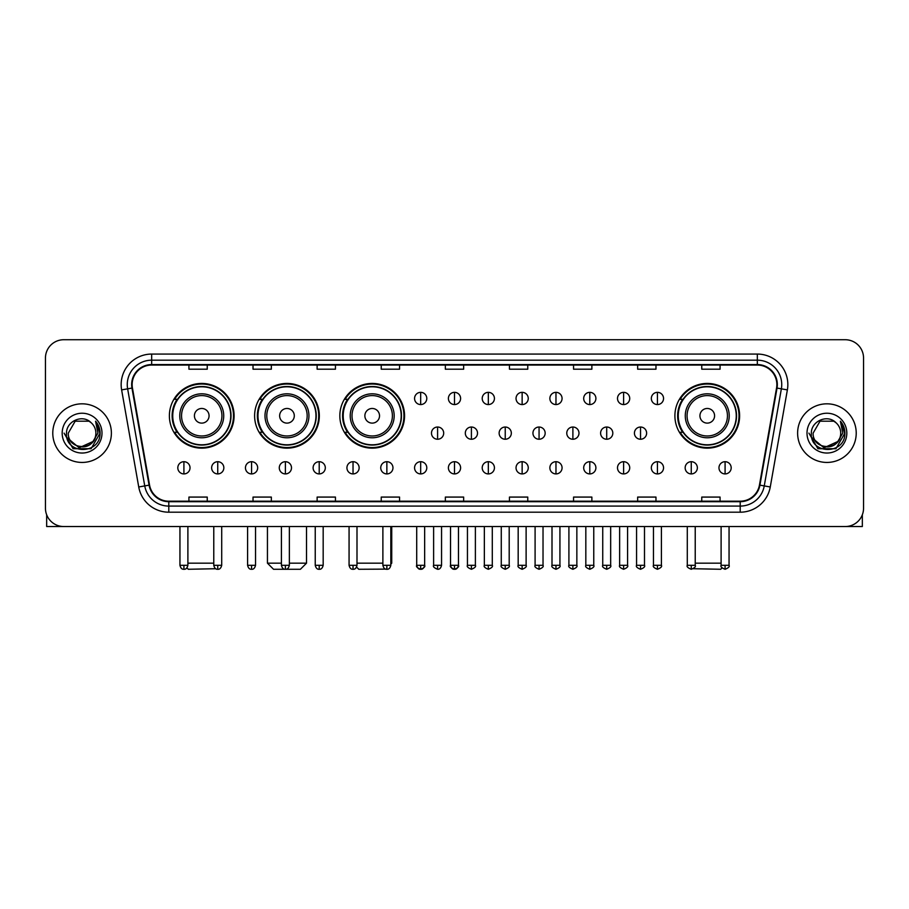 <?xml version="1.0" encoding="UTF-8"?>
<svg xmlns="http://www.w3.org/2000/svg" width="909" height="909" viewBox="0 0 909 909"><rect width="100%" height="100%" fill="white"/><g stroke="black" fill="none" stroke-linecap="round" stroke-linejoin="round"><path stroke-width="1.36" d="M674.898 415.788A32.36 32.36 0 0 0 707.259 448.148A32.36 32.36 0 0 0 739.619 415.788A32.36 32.36 0 0 0 707.259 383.439A32.36 32.36 0 0 0 674.898 415.788M339.841 415.788A32.36 32.36 0 0 0 372.201 448.148A32.36 32.36 0 0 0 404.562 415.788A32.36 32.36 0 0 0 372.201 383.439A32.36 32.36 0 0 0 339.841 415.788M254.611 415.788A32.36 32.36 0 0 0 286.971 448.148A32.36 32.36 0 0 0 319.332 415.788A32.36 32.36 0 0 0 286.971 383.439A32.36 32.36 0 0 0 254.611 415.788M169.381 415.788A32.36 32.36 0 0 0 201.741 448.148A32.36 32.36 0 0 0 234.102 415.788A32.36 32.36 0 0 0 201.741 383.439A32.36 32.36 0 0 0 169.381 415.788M177.141 432.275A29.611 29.611 0 0 1 177.141 399.312M262.371 432.275A29.611 29.611 0 0 1 262.371 399.312M347.602 432.275A29.611 29.611 0 0 1 347.602 399.312M682.659 432.275A29.611 29.611 0 0 1 682.659 399.312M45.45 358.032L45.45 508.222A18.316 18.316 0 0 0 63.766 526.538L845.234 526.538A18.316 18.316 0 0 0 863.55 508.222L863.55 358.032A18.316 18.316 0 0 0 845.234 339.727L63.766 339.727A18.316 18.316 0 0 0 45.45 358.032L45.45 508.222M52.779 433.127A29.304 29.304 0 0 0 82.083 462.442A29.304 29.304 0 0 0 111.387 433.127A29.304 29.304 0 0 0 82.083 403.823A29.304 29.304 0 0 0 52.779 433.127A29.304 29.304 0 0 0 82.083 462.442A29.304 29.304 0 0 0 111.387 433.127A29.304 29.304 0 0 0 82.083 403.823A29.304 29.304 0 0 0 52.779 433.127M797.613 433.127A29.304 29.304 0 0 0 826.917 462.442A29.304 29.304 0 0 0 856.221 433.127A29.304 29.304 0 0 0 826.917 403.823A29.304 29.304 0 0 0 797.613 433.127A29.304 29.304 0 0 0 826.917 462.442A29.304 29.304 0 0 0 856.221 433.127A29.304 29.304 0 0 0 826.917 403.823A29.304 29.304 0 0 0 797.613 433.127M132.146 384.598A19.532 19.532 0 0 1 151.678 365.054L757.322 365.054A19.532 19.532 0 0 1 776.559 387.984L759.447 485.065A19.532 19.532 0 0 1 740.199 501.2L168.801 501.2A19.532 19.532 0 0 1 149.553 485.065L132.441 387.984A19.532 19.532 0 0 1 132.146 384.598M131.657 384.598A20.021 20.021 0 0 0 131.964 388.075L149.076 485.145A20.021 20.021 0 0 0 168.801 501.688L740.199 501.688A20.021 20.021 0 0 0 759.924 485.145L777.036 388.075A20.021 20.021 0 0 0 757.322 364.566L151.678 364.566A20.021 20.021 0 0 0 131.657 384.598M121.624 389.893A30.531 30.531 0 0 1 151.678 354.067L757.322 354.067A30.531 30.531 0 0 1 787.376 389.893L770.264 486.974A30.531 30.531 0 0 1 740.199 512.199L168.801 512.199A30.531 30.531 0 0 1 138.736 486.974L121.624 389.893L127.635 388.836A24.418 24.418 0 0 1 151.678 360.18L757.322 360.18A24.418 24.418 0 0 1 781.365 388.836L764.253 485.906A24.418 24.418 0 0 1 740.199 506.086L168.801 506.086A24.418 24.418 0 0 1 144.747 485.906L127.635 388.836A24.418 24.418 0 0 1 127.26 384.598M845.234 339.727L63.766 339.727M63.766 526.538L845.234 526.538M863.55 508.222L863.55 358.032M759.924 485.145L764.253 485.906L781.365 388.836L787.376 389.893M445.342 365.054L445.342 369.19L463.658 369.19L463.658 365.054M381.235 365.054L381.235 369.19L399.551 369.19L399.551 365.054M317.127 365.054L317.127 369.19L335.444 369.19L335.444 365.054M253.032 365.054L253.032 369.19L271.348 369.19L271.348 365.054M188.924 365.054L188.924 369.19L207.241 369.19L207.241 365.054M509.449 365.054L509.449 369.19L527.765 369.19L527.765 365.054M573.556 365.054L573.556 369.19L591.873 369.19L591.873 365.054M637.652 365.054L637.652 369.19L655.968 369.19L655.968 365.054M701.759 365.054L701.759 369.19L720.076 369.19L720.076 365.054M463.658 501.2L463.658 497.075L445.342 497.075L445.342 501.2M399.551 501.2L399.551 497.075L381.235 497.075L381.235 501.2M335.444 501.2L335.444 497.075L317.127 497.075L317.127 501.2M271.348 501.2L271.348 497.075L253.032 497.075L253.032 501.2M207.241 501.2L207.241 497.075L188.924 497.075L188.924 501.2M527.765 501.2L527.765 497.075L509.449 497.075L509.449 501.2M591.873 501.2L591.873 497.075L573.556 497.075L573.556 501.2M655.968 501.2L655.968 497.075L637.652 497.075L637.652 501.2M720.076 501.2L720.076 497.075L701.759 497.075L701.759 501.2M95.877 433.127C96.729 450.932 67.436 450.932 68.289 433.127L75.186 421.185L88.98 421.185L91.116 422.708C82.651 413.834 66.346 421.14 66.505 433.127C64.948 454.432 99.49 454.989 100.047 434.161L100.081 433.127C100.024 428.605 98.524 424.628 95.559 421.208L97.933 433.127L92.65 442.001A13.794 13.794 0 0 0 95.877 433.127C96.729 450.932 67.436 450.932 68.289 433.127L75.186 421.185L88.98 421.185L91.116 422.708A13.794 13.794 0 0 1 95.877 433.127C96.729 450.932 67.436 450.932 68.289 433.127C67.561 445.569 85.332 451.898 92.65 442.001M93.536 441.263L79.14 447.785L66.936 437.604M62.176 433.127A19.907 19.907 0 0 0 82.083 453.034A19.907 19.907 0 0 0 101.99 433.127A19.907 19.907 0 0 0 82.083 413.231A19.907 19.907 0 0 0 62.176 433.127M95.559 421.208L100.07 433.65L99.229 427.684L100.07 433.65L99.229 427.684L100.07 433.65L95.695 421.356L100.07 433.65L95.695 421.356L100.081 433.127L91.082 448.716L73.084 448.716L64.084 433.127M95.695 421.356L100.07 433.661M46.666 514.801L46.666 526.538L117.488 526.538M215.728 568.727L188.311 569.273L186.924 567.898M187.89 563.171L213.774 563.171M209.07 415.788A7.329 7.329 0 0 0 201.741 408.471A7.329 7.329 0 0 0 194.412 415.788A7.329 7.329 0 0 0 201.741 423.117A7.329 7.329 0 0 0 209.07 415.788M223.728 415.788A21.975 21.975 0 0 0 201.741 393.813A21.975 21.975 0 0 0 179.766 415.788A21.975 21.975 0 0 0 201.741 437.774A21.975 21.975 0 0 0 223.728 415.788A21.975 21.975 0 0 1 201.741 437.774A21.975 21.975 0 0 1 179.766 415.788M230.738 415.788A28.997 28.997 0 0 0 201.741 386.791A28.997 28.997 0 0 0 172.744 415.788A28.997 28.997 0 0 0 201.741 444.796A28.997 28.997 0 0 0 230.738 415.788M233.488 415.788A31.747 31.747 0 0 1 174.608 432.275L177.55 432.275A29.27 29.27 0 0 0 221.114 437.74A29.27 29.27 0 0 0 221.114 393.847A29.27 29.27 0 0 0 177.55 399.312L174.608 399.312A31.747 31.747 0 0 1 233.488 415.788M289.357 563.171L306.515 563.171L300.402 569.273L273.541 569.273L267.439 563.171L281.415 563.171M294.3 415.788A7.329 7.329 0 0 0 286.971 408.471A7.329 7.329 0 0 0 279.642 415.788A7.329 7.329 0 0 0 286.971 423.117A7.329 7.329 0 0 0 294.3 415.788M308.946 415.788A21.975 21.975 0 0 0 286.971 393.813A21.975 21.975 0 0 0 264.996 415.788A21.975 21.975 0 0 0 286.971 437.774A21.975 21.975 0 0 0 308.946 415.788A21.975 21.975 0 0 1 286.971 437.774A21.975 21.975 0 0 1 264.996 415.788M315.968 415.788A28.997 28.997 0 0 0 286.971 386.791A28.997 28.997 0 0 0 257.974 415.788A28.997 28.997 0 0 0 286.971 444.796A28.997 28.997 0 0 0 315.968 415.788M318.718 415.788A31.747 31.747 0 0 1 259.838 432.275L262.781 432.275A29.27 29.27 0 0 0 306.344 437.74A29.27 29.27 0 0 0 306.344 393.847A29.27 29.27 0 0 0 262.781 399.312L259.838 399.312A31.747 31.747 0 0 1 318.718 415.788M385.78 569.125L358.771 569.273L356.578 567.091M356.998 563.171L382.882 563.171M390.825 563.171L391.734 563.171L390.825 564.091M379.53 415.788A7.329 7.329 0 0 0 372.201 408.471A7.329 7.329 0 0 0 364.873 415.788A7.329 7.329 0 0 0 372.201 423.117A7.329 7.329 0 0 0 379.53 415.788M394.176 415.788A21.975 21.975 0 0 0 372.201 393.813A21.975 21.975 0 0 0 350.226 415.788A21.975 21.975 0 0 0 372.201 437.774A21.975 21.975 0 0 0 394.176 415.788A21.975 21.975 0 0 1 372.201 437.774A21.975 21.975 0 0 1 350.226 415.788M401.199 415.788A28.997 28.997 0 0 0 372.201 386.791A28.997 28.997 0 0 0 343.204 415.788A28.997 28.997 0 0 0 372.201 444.796A28.997 28.997 0 0 0 401.199 415.788M403.948 415.788A31.747 31.747 0 0 1 345.068 432.275L348.011 432.275A29.27 29.27 0 0 0 391.574 437.74A29.27 29.27 0 0 0 391.574 393.847A29.27 29.27 0 0 0 348.011 399.312L345.068 399.312A31.747 31.747 0 0 1 403.948 415.788M722.076 567.898L720.689 569.273L693.272 568.727M695.226 563.171L721.11 563.171M714.588 415.788A7.329 7.329 0 0 0 707.259 408.471A7.329 7.329 0 0 0 699.93 415.788A7.329 7.329 0 0 0 707.259 423.117A7.329 7.329 0 0 0 714.588 415.788M729.234 415.788A21.975 21.975 0 0 0 707.259 393.813A21.975 21.975 0 0 0 685.272 415.788A21.975 21.975 0 0 0 707.259 437.774A21.975 21.975 0 0 0 729.234 415.788A21.975 21.975 0 0 1 707.259 437.774A21.975 21.975 0 0 1 685.272 415.788M736.256 415.788A28.997 28.997 0 0 0 707.259 386.791A28.997 28.997 0 0 0 678.262 415.788A28.997 28.997 0 0 0 707.259 444.796A28.997 28.997 0 0 0 736.256 415.788M739.006 415.788A31.747 31.747 0 0 1 680.125 432.275L683.068 432.275A29.27 29.27 0 0 0 726.621 437.74A29.27 29.27 0 0 0 726.621 393.847A29.27 29.27 0 0 0 683.068 399.312L680.125 399.312A31.747 31.747 0 0 1 739.006 415.788M420.674 392.347A6.102 6.102 0 0 0 414.572 398.449A6.102 6.102 0 0 0 420.674 404.562A6.102 6.102 0 0 0 426.787 398.449A6.102 6.102 0 0 0 420.674 392.347L420.674 404.562A6.102 6.102 0 0 0 426.787 398.449A6.102 6.102 0 0 0 420.674 392.347M454.5 392.347A6.102 6.102 0 0 0 448.398 398.449A6.102 6.102 0 0 0 454.5 404.562A6.102 6.102 0 0 0 460.602 398.449A6.102 6.102 0 0 0 454.5 392.347L454.5 404.562A6.102 6.102 0 0 0 460.602 398.449A6.102 6.102 0 0 0 454.5 392.347M488.326 392.347A6.102 6.102 0 0 0 482.213 398.449A6.102 6.102 0 0 0 488.326 404.562A6.102 6.102 0 0 0 494.428 398.449A6.102 6.102 0 0 0 488.326 392.347L488.326 404.562A6.102 6.102 0 0 0 494.428 398.449A6.102 6.102 0 0 0 488.326 392.347M522.141 392.347A6.102 6.102 0 0 0 516.039 398.449A6.102 6.102 0 0 0 522.141 404.562A6.102 6.102 0 0 0 528.254 398.449A6.102 6.102 0 0 0 522.141 392.347L522.141 404.562A6.102 6.102 0 0 0 528.254 398.449A6.102 6.102 0 0 0 522.141 392.347M555.967 392.347A6.102 6.102 0 0 0 549.865 398.449A6.102 6.102 0 0 0 555.967 404.562A6.102 6.102 0 0 0 562.069 398.449A6.102 6.102 0 0 0 555.967 392.347L555.967 404.562A6.102 6.102 0 0 0 562.069 398.449A6.102 6.102 0 0 0 555.967 392.347M589.793 392.347A6.102 6.102 0 0 0 583.692 398.449A6.102 6.102 0 0 0 589.793 404.562A6.102 6.102 0 0 0 595.895 398.449A6.102 6.102 0 0 0 589.793 392.347L589.793 404.562A6.102 6.102 0 0 0 595.895 398.449A6.102 6.102 0 0 0 589.793 392.347M623.619 392.347A6.102 6.102 0 0 0 617.506 398.449A6.102 6.102 0 0 0 623.619 404.562A6.102 6.102 0 0 0 629.721 398.449A6.102 6.102 0 0 0 623.619 392.347L623.619 404.562A6.102 6.102 0 0 0 629.721 398.449A6.102 6.102 0 0 0 623.619 392.347M657.434 392.347A6.102 6.102 0 0 0 651.333 398.449A6.102 6.102 0 0 0 657.434 404.562A6.102 6.102 0 0 0 663.547 398.449A6.102 6.102 0 0 0 657.434 392.347L657.434 404.562A6.102 6.102 0 0 0 663.547 398.449A6.102 6.102 0 0 0 657.434 392.347M437.593 427.025A6.102 6.102 0 0 0 431.48 433.127A6.102 6.102 0 0 0 437.593 439.24A6.102 6.102 0 0 0 443.694 433.127A6.102 6.102 0 0 0 437.593 427.025L437.593 439.24A6.102 6.102 0 0 0 443.694 433.127A6.102 6.102 0 0 0 437.593 427.025M471.407 427.025A6.102 6.102 0 0 0 465.306 433.127A6.102 6.102 0 0 0 471.407 439.24A6.102 6.102 0 0 0 477.52 433.127A6.102 6.102 0 0 0 471.407 427.025L471.407 439.24A6.102 6.102 0 0 0 477.52 433.127A6.102 6.102 0 0 0 471.407 427.025M505.234 427.025A6.102 6.102 0 0 0 499.132 433.127A6.102 6.102 0 0 0 505.234 439.24A6.102 6.102 0 0 0 511.335 433.127A6.102 6.102 0 0 0 505.234 427.025L505.234 439.24A6.102 6.102 0 0 0 511.335 433.127A6.102 6.102 0 0 0 505.234 427.025M539.06 427.025A6.102 6.102 0 0 0 532.947 433.127A6.102 6.102 0 0 0 539.06 439.24A6.102 6.102 0 0 0 545.161 433.127A6.102 6.102 0 0 0 539.06 427.025L539.06 439.24A6.102 6.102 0 0 0 545.161 433.127A6.102 6.102 0 0 0 539.06 427.025M572.886 427.025A6.102 6.102 0 0 0 566.773 433.127A6.102 6.102 0 0 0 572.886 439.24A6.102 6.102 0 0 0 578.988 433.127A6.102 6.102 0 0 0 572.886 427.025L572.886 439.24A6.102 6.102 0 0 0 578.988 433.127A6.102 6.102 0 0 0 572.886 427.025M606.701 427.025A6.102 6.102 0 0 0 600.599 433.127A6.102 6.102 0 0 0 606.701 439.24A6.102 6.102 0 0 0 612.814 433.127A6.102 6.102 0 0 0 606.701 427.025L606.701 439.24A6.102 6.102 0 0 0 612.814 433.127A6.102 6.102 0 0 0 606.701 427.025M640.527 427.025A6.102 6.102 0 0 0 634.425 433.127A6.102 6.102 0 0 0 640.527 439.24A6.102 6.102 0 0 0 646.629 433.127A6.102 6.102 0 0 0 640.527 427.025L640.527 439.24A6.102 6.102 0 0 0 646.629 433.127A6.102 6.102 0 0 0 640.527 427.025M183.913 461.704A6.102 6.102 0 0 0 177.812 467.805A6.102 6.102 0 0 0 183.913 473.919A6.102 6.102 0 0 0 190.026 467.805A6.102 6.102 0 0 0 183.913 461.704L183.913 473.919A6.102 6.102 0 0 0 190.026 467.805A6.102 6.102 0 0 0 183.913 461.704M217.74 461.704A6.102 6.102 0 0 0 211.638 467.805A6.102 6.102 0 0 0 217.74 473.919A6.102 6.102 0 0 0 223.841 467.805A6.102 6.102 0 0 0 217.74 461.704L217.74 473.919A6.102 6.102 0 0 0 223.841 467.805A6.102 6.102 0 0 0 217.74 461.704M251.566 461.704A6.102 6.102 0 0 0 245.453 467.805A6.102 6.102 0 0 0 251.566 473.919A6.102 6.102 0 0 0 257.667 467.805A6.102 6.102 0 0 0 251.566 461.704L251.566 473.919A6.102 6.102 0 0 0 257.667 467.805A6.102 6.102 0 0 0 251.566 461.704M285.381 461.704A6.102 6.102 0 0 0 279.279 467.805A6.102 6.102 0 0 0 285.381 473.919A6.102 6.102 0 0 0 291.494 467.805A6.102 6.102 0 0 0 285.381 461.704L285.381 473.919A6.102 6.102 0 0 0 291.494 467.805A6.102 6.102 0 0 0 285.381 461.704M319.207 461.704A6.102 6.102 0 0 0 313.105 467.805A6.102 6.102 0 0 0 319.207 473.919A6.102 6.102 0 0 0 325.308 467.805A6.102 6.102 0 0 0 319.207 461.704L319.207 473.919A6.102 6.102 0 0 0 325.308 467.805A6.102 6.102 0 0 0 319.207 461.704M353.033 461.704A6.102 6.102 0 0 0 346.931 467.805A6.102 6.102 0 0 0 353.033 473.919A6.102 6.102 0 0 0 359.135 467.805A6.102 6.102 0 0 0 353.033 461.704L353.033 473.919A6.102 6.102 0 0 0 359.135 467.805A6.102 6.102 0 0 0 353.033 461.704M386.859 461.704A6.102 6.102 0 0 0 380.746 467.805A6.102 6.102 0 0 0 386.859 473.919A6.102 6.102 0 0 0 392.961 467.805A6.102 6.102 0 0 0 386.859 461.704L386.859 473.919A6.102 6.102 0 0 0 392.961 467.805A6.102 6.102 0 0 0 386.859 461.704M420.674 461.704A6.102 6.102 0 0 0 414.572 467.805A6.102 6.102 0 0 0 420.674 473.919A6.102 6.102 0 0 0 426.787 467.805A6.102 6.102 0 0 0 420.674 461.704L420.674 473.919A6.102 6.102 0 0 0 426.787 467.805A6.102 6.102 0 0 0 420.674 461.704M454.5 461.704A6.102 6.102 0 0 0 448.398 467.805A6.102 6.102 0 0 0 454.5 473.919A6.102 6.102 0 0 0 460.602 467.805A6.102 6.102 0 0 0 454.5 461.704L454.5 473.919A6.102 6.102 0 0 0 460.602 467.805A6.102 6.102 0 0 0 454.5 461.704M488.326 461.704A6.102 6.102 0 0 0 482.213 467.805A6.102 6.102 0 0 0 488.326 473.919A6.102 6.102 0 0 0 494.428 467.805A6.102 6.102 0 0 0 488.326 461.704L488.326 473.919A6.102 6.102 0 0 0 494.428 467.805A6.102 6.102 0 0 0 488.326 461.704M522.141 461.704A6.102 6.102 0 0 0 516.039 467.805A6.102 6.102 0 0 0 522.141 473.919A6.102 6.102 0 0 0 528.254 467.805A6.102 6.102 0 0 0 522.141 461.704L522.141 473.919A6.102 6.102 0 0 0 528.254 467.805A6.102 6.102 0 0 0 522.141 461.704M555.967 461.704A6.102 6.102 0 0 0 549.865 467.805A6.102 6.102 0 0 0 555.967 473.919A6.102 6.102 0 0 0 562.069 467.805A6.102 6.102 0 0 0 555.967 461.704L555.967 473.919A6.102 6.102 0 0 0 562.069 467.805A6.102 6.102 0 0 0 555.967 461.704M589.793 461.704A6.102 6.102 0 0 0 583.692 467.805A6.102 6.102 0 0 0 589.793 473.919A6.102 6.102 0 0 0 595.895 467.805A6.102 6.102 0 0 0 589.793 461.704L589.793 473.919A6.102 6.102 0 0 0 595.895 467.805A6.102 6.102 0 0 0 589.793 461.704M623.619 461.704A6.102 6.102 0 0 0 617.506 467.805A6.102 6.102 0 0 0 623.619 473.919A6.102 6.102 0 0 0 629.721 467.805A6.102 6.102 0 0 0 623.619 461.704L623.619 473.919A6.102 6.102 0 0 0 629.721 467.805A6.102 6.102 0 0 0 623.619 461.704M657.434 461.704A6.102 6.102 0 0 0 651.333 467.805A6.102 6.102 0 0 0 657.434 473.919A6.102 6.102 0 0 0 663.547 467.805A6.102 6.102 0 0 0 657.434 461.704L657.434 473.919A6.102 6.102 0 0 0 663.547 467.805A6.102 6.102 0 0 0 657.434 461.704M691.26 461.704A6.102 6.102 0 0 0 685.159 467.805A6.102 6.102 0 0 0 691.26 473.919A6.102 6.102 0 0 0 697.362 467.805A6.102 6.102 0 0 0 691.26 461.704L691.26 473.919A6.102 6.102 0 0 0 697.362 467.805A6.102 6.102 0 0 0 691.26 461.704M725.087 461.704A6.102 6.102 0 0 0 718.974 467.805A6.102 6.102 0 0 0 725.087 473.919A6.102 6.102 0 0 0 731.188 467.805A6.102 6.102 0 0 0 725.087 461.704L725.087 473.919A6.102 6.102 0 0 0 731.188 467.805A6.102 6.102 0 0 0 725.087 461.704M862.334 514.801L862.334 526.538L791.512 526.538M840.711 433.127C841.564 450.932 812.271 450.932 813.123 433.127L820.02 421.185L833.814 421.185L835.962 422.708C827.485 413.834 811.192 421.14 811.339 433.127C809.794 454.432 844.325 454.989 844.881 434.161L844.916 433.127C844.859 428.605 843.359 424.628 840.393 421.208L842.779 433.127L837.496 442.001A13.794 13.794 0 0 0 840.711 433.127C841.564 450.932 812.271 450.932 813.123 433.127C812.271 450.932 841.564 450.932 840.711 433.127A13.794 13.794 0 0 0 835.962 422.708M837.496 442.001C830.167 451.898 812.407 445.569 813.123 433.127M838.371 441.263L823.974 447.785L811.771 437.604M807.01 433.127A19.907 19.907 0 0 0 826.917 453.034A19.907 19.907 0 0 0 846.824 433.127A19.907 19.907 0 0 0 826.917 413.231A19.907 19.907 0 0 0 807.01 433.127M840.393 421.208L844.904 433.65L844.063 427.684L844.904 433.65L844.063 427.684L844.904 433.65L840.53 421.356L844.904 433.65L840.53 421.356L844.916 433.127L835.916 448.716L817.918 448.716L808.919 433.127M840.53 421.356L844.904 433.661M757.322 354.067L757.322 364.566M127.635 388.836L131.964 388.075M168.801 512.199L168.801 501.688M740.199 501.688L740.199 512.199M138.736 486.974L149.076 485.145M777.036 388.075L781.365 388.836M151.678 354.067L151.678 364.566M764.253 485.906L770.264 486.974M221.932 415.788A20.191 20.191 0 0 0 201.741 395.597A20.191 20.191 0 0 0 181.55 415.788A20.191 20.191 0 0 0 201.741 435.979A20.191 20.191 0 0 0 221.932 415.788M307.162 415.788A20.191 20.191 0 0 0 286.971 395.597A20.191 20.191 0 0 0 266.78 415.788A20.191 20.191 0 0 0 286.971 435.979A20.191 20.191 0 0 0 307.162 415.788M392.393 415.788A20.191 20.191 0 0 0 372.201 395.597A20.191 20.191 0 0 0 352.01 415.788A20.191 20.191 0 0 0 372.201 435.979A20.191 20.191 0 0 0 392.393 415.788M727.45 415.788A20.191 20.191 0 0 0 707.259 395.597A20.191 20.191 0 0 0 687.068 415.788A20.191 20.191 0 0 0 707.259 435.979A20.191 20.191 0 0 0 727.45 415.788M437.593 565.307L433.616 565.307C432.82 566.58 434.138 567.898 437.593 569.273L437.593 565.307L441.558 565.307L441.558 526.538M471.407 565.307L467.442 565.307C466.635 566.58 467.965 567.898 471.407 569.273L471.407 565.307L475.384 565.307L475.384 526.538M505.234 565.307L501.268 565.307C500.461 566.58 501.779 567.898 505.234 569.273L505.234 565.307L509.199 565.307L509.199 526.538M539.06 565.307L535.094 565.307C534.287 566.58 535.606 567.898 539.06 569.273L539.06 565.307L543.025 565.307L543.025 526.538M572.886 565.307L568.909 565.307C568.102 566.58 569.432 567.898 572.886 569.273L572.886 565.307L576.851 565.307L576.851 526.538M606.701 565.307L602.735 565.307C601.928 566.58 603.258 567.898 606.701 569.273L606.701 565.307L610.666 565.307L610.666 526.538M640.527 565.307L636.561 565.307C635.755 566.58 637.073 567.898 640.527 569.273L640.527 565.307L644.492 565.307L644.492 526.538M183.913 565.307L179.948 565.307C180.641 568.136 181.959 569.466 183.913 569.273L183.913 565.307L187.89 565.307L187.89 526.538M217.74 565.307L213.774 565.307C214.467 568.136 215.785 569.466 217.74 569.273L217.74 565.307L221.705 565.307L221.705 526.538M251.566 565.307L247.589 565.307C248.282 568.136 249.611 569.466 251.566 569.273L251.566 565.307L255.531 565.307L255.531 526.538M285.381 565.307L281.415 565.307C282.108 568.136 283.438 569.466 285.381 569.273L285.381 565.307L289.357 565.307L289.357 526.538M319.207 565.307L315.241 565.307C315.934 568.136 317.252 569.466 319.207 569.273L319.207 565.307L323.172 565.307L323.172 526.538M353.033 565.307L349.067 565.307C349.76 568.136 351.079 569.466 353.033 569.273L353.033 565.307L356.998 565.307L356.998 526.538M386.859 565.307L382.882 565.307C383.575 568.136 384.905 569.466 386.859 569.273L386.859 565.307L390.825 565.307L390.825 526.538M420.674 565.307L416.708 565.307C415.902 566.58 417.231 567.898 420.674 569.273L420.674 565.307L424.651 565.307C425.446 566.58 424.128 567.898 420.674 569.273C418.719 569.466 417.401 568.136 416.708 565.307L416.708 526.538M454.5 565.307L450.534 565.307C449.728 566.58 451.046 567.898 454.5 569.273L454.5 565.307L458.466 565.307C459.272 566.58 457.954 567.898 454.5 569.273C452.546 569.466 451.228 568.136 450.534 565.307L450.534 526.538M488.326 565.307L484.349 565.307C483.554 566.58 484.872 567.898 488.326 569.273L488.326 565.307L492.292 565.307L492.292 526.538L492.292 565.307C493.098 566.58 491.769 567.898 488.326 569.273M522.141 565.307L518.175 565.307L518.175 526.538L518.175 565.307C517.369 566.58 518.698 567.898 522.141 569.273L522.141 565.307L526.118 565.307L526.118 526.538M555.967 565.307L552.002 565.307C551.195 566.58 552.513 567.898 555.967 569.273L555.967 565.307L559.933 565.307L559.933 526.538M589.793 565.307L585.828 565.307C585.021 566.58 586.339 567.898 589.793 569.273L589.793 565.307L593.759 565.307L593.759 526.538M623.619 565.307L619.643 565.307C618.836 566.58 620.165 567.898 623.619 569.273L623.619 565.307L627.585 565.307L627.585 526.538M657.434 565.307L653.469 565.307C652.662 566.58 653.991 567.898 657.434 569.273L657.434 565.307L661.411 565.307L661.411 526.538M691.26 565.307L687.295 565.307C686.488 566.58 687.806 567.898 691.26 569.273L691.26 565.307L695.226 565.307L695.226 526.538M725.087 565.307L721.11 565.307C720.314 566.58 721.632 567.898 725.087 569.273L725.087 565.307L729.052 565.307L729.052 526.538M306.515 526.538L306.515 563.171M267.439 526.538L267.439 563.171M391.734 526.538L391.734 563.171M433.616 565.307L433.616 526.538M441.558 565.307C440.865 568.136 439.547 569.466 437.593 569.273M467.442 565.307L467.442 526.538M475.384 565.307C476.18 566.58 474.862 567.898 471.407 569.273M501.268 565.307L501.268 526.538M509.199 565.307C510.006 566.58 508.688 567.898 505.234 569.273M535.094 565.307L535.094 526.538M543.025 565.307C543.832 566.58 542.503 567.898 539.06 569.273M568.909 565.307L568.909 526.538M576.851 565.307C577.658 566.58 576.329 567.898 572.886 569.273M602.735 565.307L602.735 526.538M610.666 565.307C611.473 566.58 610.155 567.898 606.701 569.273M636.561 565.307L636.561 526.538M644.492 565.307C645.299 566.58 643.981 567.898 640.527 569.273M179.948 565.307L179.948 526.538M187.89 565.307C187.197 568.136 185.868 569.466 183.913 569.273M213.774 565.307L213.774 526.538M221.705 565.307C221.012 568.136 219.694 569.466 217.74 569.273M247.589 565.307L247.589 526.538M255.531 565.307C254.838 568.136 253.52 569.466 251.566 569.273M281.415 565.307L281.415 526.538M289.357 565.307C288.664 568.136 287.335 569.466 285.381 569.273M315.241 565.307L315.241 526.538M323.172 565.307C322.479 568.136 321.161 569.466 319.207 569.273M349.067 565.307L349.067 526.538M356.998 565.307C356.305 568.136 354.987 569.466 353.033 569.273M382.882 565.307L382.882 526.538M390.825 565.307C390.131 568.136 388.802 569.466 386.859 569.273M420.674 569.273C422.628 569.466 423.958 568.136 424.651 565.307L424.651 526.538M454.5 569.273C456.454 569.466 457.772 568.136 458.466 565.307L458.466 526.538M484.349 565.307L484.349 526.538M526.118 565.307C526.925 566.58 525.595 567.898 522.141 569.273M552.002 565.307L552.002 526.538M559.933 565.307C560.739 566.58 559.421 567.898 555.967 569.273M585.828 565.307L585.828 526.538M593.759 565.307C594.566 566.58 593.247 567.898 589.793 569.273M619.643 565.307L619.643 526.538M627.585 565.307C628.392 566.58 627.062 567.898 623.619 569.273M653.469 565.307L653.469 526.538M661.411 565.307C662.206 566.58 660.888 567.898 657.434 569.273M687.295 565.307L687.295 526.538M695.226 565.307C696.033 566.58 694.715 567.898 691.26 569.273M721.11 565.307L721.11 526.538M729.052 565.307C729.859 566.58 728.529 567.898 725.087 569.273"/></g></svg>
